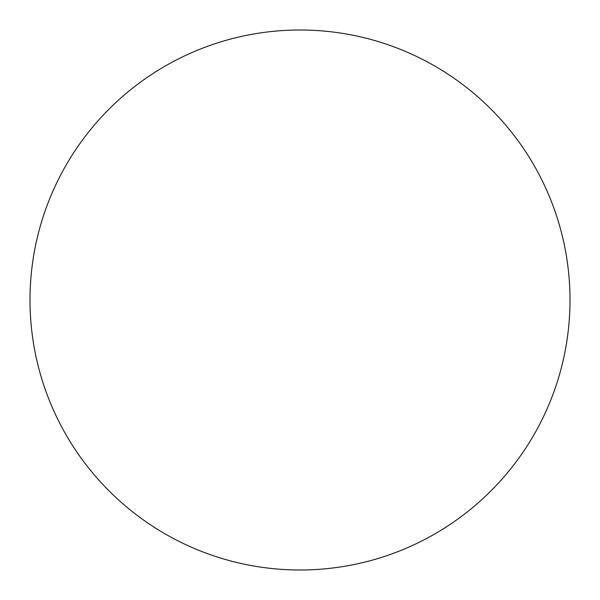 <?xml version="1.0" encoding="UTF-8"?>
<svg xmlns="http://www.w3.org/2000/svg" width="600" height="600" viewBox="0 0 600 600"><rect width="100%" height="100%" fill="white"/><g stroke="black" fill="none" stroke-linecap="round" stroke-linejoin="round"><path stroke-width="0.9" d="M30 300A270 270 0 0 1 300 30A270 270 0 0 1 570 300A270 270 0 0 1 300 570A270 270 0 0 1 30 300"/></g></svg>
